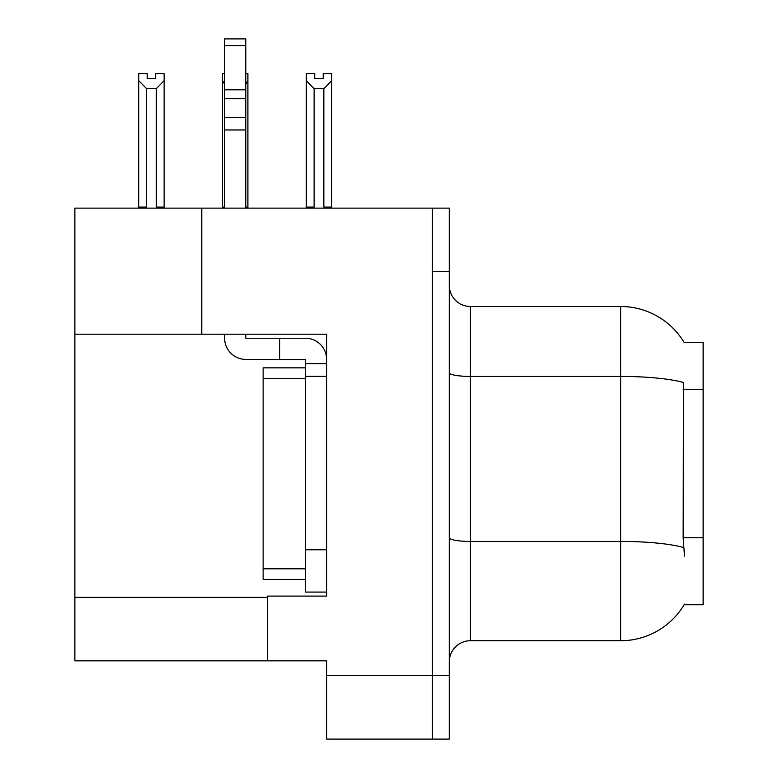 <?xml version="1.0" encoding="UTF-8"?>
<svg xmlns="http://www.w3.org/2000/svg" width="778" height="778" viewBox="0 0 778 778"><rect width="100%" height="100%" fill="white"/><g stroke="black" fill="none" stroke-linecap="round" stroke-linejoin="round"><path stroke-width="1.17" d="M201.784 334.209L326.595 334.209L326.595 549.774L305.433 549.774L305.433 592.077L326.595 592.077L326.595 549.774L326.595 596.094L267.36 596.094L267.36 660.833L74.863 660.833L74.863 334.209L201.784 334.209L201.784 208.134L432.364 208.134L432.364 739.1L326.595 739.1L326.595 675.635L432.364 675.635L432.364 739.1L449.285 739.1L449.285 675.635L432.364 675.635L432.364 271.59L449.285 271.59L449.285 675.635M267.36 660.833L326.595 660.833L326.595 675.635M201.784 208.134L74.863 208.134L74.863 334.209M684.134 342.466L703.137 342.466L703.137 604.769L684.134 604.769L684.504 604.146A74.036 74.036 0 0 1 620.64 640.732A74.036 74.036 0 0 0 684.134 604.769M449.285 661.884A21.152 21.152 0 0 1 470.447 640.732L620.64 640.732L620.64 306.503L470.447 306.503A21.152 21.152 0 0 1 449.285 285.341A21.152 21.152 0 0 0 470.447 306.503L470.447 640.732M684.29 342.728A74.036 74.036 0 0 0 620.64 306.503A74.036 74.036 0 0 1 684.29 342.728M684.504 556.114L683.152 537.734L683.454 382.475A74.036 12.856 180 0 0 620.64 376.426L470.447 376.426A21.152 3.676 -0 0 1 449.285 372.75M432.364 208.134L449.285 208.134L449.285 271.59M314.118 88.692L306.289 80.63L306.289 73.589L314.75 73.589L314.75 78.607L323.21 78.607L323.21 73.589L331.671 73.589L331.671 80.63L323.843 88.692L314.118 88.692L314.118 207.074L306.289 207.074L306.289 208.134M324.883 208.134L323.843 207.074L331.671 207.074L331.671 208.134L331.671 80.63M314.118 207.074L313.077 208.134M306.289 80.63L306.289 207.074M323.843 207.074L323.843 88.692M323.21 78.607L314.75 78.607M245.79 73.589L247.9 73.589L247.9 80.63L245.79 84.218M245.79 207.074L247.9 207.074L247.9 208.134M224.628 84.218L222.518 80.63L222.518 73.589L224.628 73.589M224.628 207.074L222.518 207.074L222.518 208.134M222.518 80.63L222.518 207.074M247.9 207.074L247.9 80.63M146.575 88.692L138.747 80.63L138.747 73.589L147.207 73.589L147.207 78.607L155.668 78.607L155.668 73.589L164.129 73.589L164.129 207.074L156.3 207.074L156.3 88.692L146.575 88.692L146.575 207.074L138.747 207.074L138.747 208.134M146.575 207.074L145.535 208.134M138.747 80.63L138.747 207.074M164.129 80.63L156.3 88.692M157.341 208.134L156.3 207.074M164.129 207.074L164.129 208.134M155.668 78.607L147.207 78.607M245.79 334.209L245.79 338.226L279.633 338.226L279.633 359.387L305.433 359.387L305.433 363.618L326.595 363.618M326.595 376.309L305.433 376.309L305.433 363.618M305.433 549.774L305.433 376.309M305.433 592.077L326.595 592.077M279.633 338.226L305.433 338.226A21.152 21.152 0 0 1 326.595 359.397M224.628 334.209L224.628 338.226A21.152 21.152 0 0 0 245.79 359.387L279.633 359.387M224.628 208.134L224.628 129.965L245.79 129.965L245.79 208.134M245.79 45.649L224.628 45.649L224.628 38.9L245.79 38.9L245.79 129.965M224.628 129.965L224.628 117.556L245.79 117.556M245.79 98.709L224.628 98.709L224.628 45.649M224.628 98.709L224.628 117.556M245.79 89.801L224.628 89.801M305.433 367.848L263.129 367.848L263.129 579.386L305.433 579.386M305.443 367.848L305.443 376.309M74.863 597.368L267.36 597.368M703.137 389.661L683.152 389.661M703.137 537.734L683.152 537.734M683.677 547.537A74.036 12.856 180 0 0 620.64 541.42L470.447 541.42A21.152 3.676 0 0 1 449.285 537.754M263.129 568.806L305.433 568.806M263.129 378.419L305.433 378.419"/></g></svg>
